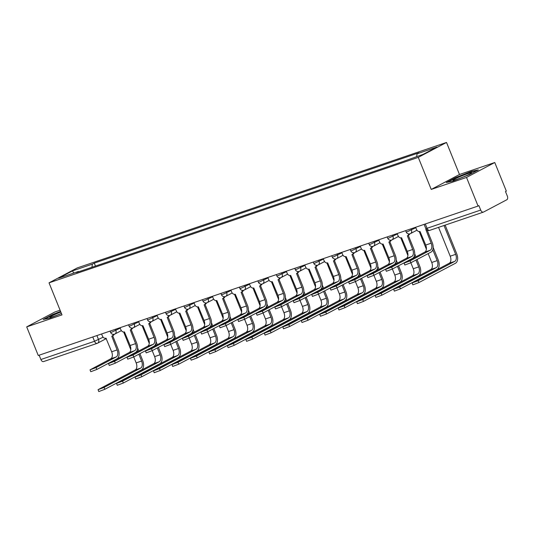 <?xml version="1.0" encoding="UTF-8"?>
<svg xmlns="http://www.w3.org/2000/svg" width="534" height="534" viewBox="0 0 534 534"><rect width="100%" height="100%" fill="white"/><g stroke="black" fill="none" stroke-linecap="round" stroke-linejoin="round"><path stroke-width="0.8" d="M60.095 310.207L54.949 311.956L26.7 326.881L38.261 355.49L478.077 206.044L466.516 177.435L494.764 162.51L459.474 174.498L446.524 142.445L77.283 267.908L49.035 282.833L418.276 157.37L431.232 189.43L466.516 177.435M494.764 162.51L506.325 191.119L505.498 191.552L507.3 196.005A3.111 1.849 71.2 0 1 506.813 199.756L483.51 212.071A3.111 1.849 71.2 0 1 483.35 212.138L429.703 230.368A3.111 1.849 -108.8 0 1 427.053 228.292L480.7 210.062A3.111 1.849 71.2 0 0 483.35 212.138M26.7 326.881L61.991 314.893L49.035 282.833M43.688 361.518A3.111 1.849 -108.8 0 1 43.528 361.585A3.111 1.849 -108.8 0 1 40.884 359.516L94.525 341.286L103.109 337.194M39.136 355.19L40.884 359.516M480.7 210.062L478.898 205.61L478.077 206.044M416.7 156.549L417.054 153.819L436.952 147.057L423.115 154.366L401.281 162.149L76.569 272.487L78.505 271.466L58.613 278.221L72.444 270.912L92.342 264.15L91.941 267.267M417.054 153.819L418.99 152.791L94.278 263.128L92.342 264.15M446.524 142.445L418.276 157.37M459.474 174.498L431.232 189.43M446.27 182.521L453.112 181.059L469.126 174.751L478.304 169.899L471.462 171.361L455.449 177.668L446.27 182.521M60.576 311.395L52.339 314.639L43.161 319.492L50.002 318.03L61.437 313.531M95.466 266.065L94.278 263.128M78.852 271.713L78.505 271.466M73.819 273.054L72.444 270.912M455.582 178.009L455.449 177.668M471.615 171.728L471.462 171.361M52.479 314.987L52.339 314.639M427.187 230.141L432.24 242.643A7.85 4.666 -108.8 0 1 431.018 252.101L410.88 262.741L404.839 265.004L404.084 263.135L410.125 260.872L430.257 250.232A5.834 3.464 71.2 0 0 431.172 243.21L425.832 229.493A3.111 2.49 -117.9 0 0 426.119 229.366A3.111 2.49 -117.9 0 0 426.225 229.306L426.119 229.366M430.257 250.232L424.81 252.081L404.084 263.135M415.639 227.264L416.5 229.393A3.111 2.49 -117.9 0 0 420.024 231.462L425.725 245.059A5.834 3.464 71.2 0 1 424.81 252.081M445.149 225.121L456.724 253.777A7.85 4.666 -108.8 0 1 455.502 263.235L418.896 282.579L412.855 284.842L412.101 282.973L418.142 280.71L454.748 261.366A5.834 3.464 71.2 0 0 455.656 254.344L444.008 225.508M438.561 227.357L450.209 256.193A5.834 3.464 71.2 0 1 449.301 263.215L412.101 282.973M408.27 235.314L413.77 248.917A7.85 4.666 -108.8 0 1 412.542 258.376L392.403 269.016L386.369 271.285L385.608 269.416L391.649 267.147L411.787 256.507A5.834 3.464 71.2 0 0 412.695 249.485L407.355 235.768A3.111 2.49 -117.9 0 0 407.649 235.641A3.111 2.49 -117.9 0 0 408.797 233.925M411.787 256.507L406.341 258.356L385.608 269.416M409.738 233.865A3.111 2.49 62.1 0 1 408.717 235.073L407.649 235.641M397.162 233.538L398.024 235.668A3.111 2.49 -117.9 0 0 401.555 237.737L407.248 251.334A5.834 3.464 71.2 0 1 406.341 258.356M389.793 241.588L395.293 255.199A7.85 4.666 -108.8 0 1 394.065 264.65L373.934 275.297L367.893 277.56L367.138 275.691L373.179 273.428L393.311 262.788A5.834 3.464 71.2 0 0 394.226 255.759L388.885 242.042A3.111 2.49 -117.9 0 0 389.173 241.922A3.111 2.49 -117.9 0 0 390.321 240.2M393.311 262.788L387.864 264.637L367.138 275.691M391.262 240.14A3.111 2.49 62.1 0 1 390.247 241.355L389.173 241.922M378.686 239.813L379.547 241.949A3.111 2.49 -117.9 0 0 383.078 244.018L388.772 257.615A5.834 3.464 71.2 0 1 387.864 264.637M471.742 172.816A10.106 0.768 -22 0 0 463.192 175.352A10.106 0.768 -22 0 0 453.059 180.178A10.106 0.768 -22 0 0 453.152 180.345A10.106 0.768 -22 0 0 462.691 177.208A10.106 0.768 -22 0 0 471.729 172.836A10.106 0.768 -22 0 0 471.742 172.816M447.592 182.234L455.776 177.909L471.295 171.801L477.029 170.573M60.836 312.036A10.106 0.768 -22 0 0 49.949 317.149A10.106 0.768 -22 0 0 50.042 317.316A10.106 0.768 -22 0 0 61.403 313.431M44.482 319.212L52.666 314.886L60.709 311.716M433.167 247.469L438.254 260.051A7.85 4.666 -108.8 0 1 437.026 269.51L400.42 288.854L394.379 291.123L393.625 289.254L399.666 286.985L436.271 267.641A5.834 3.464 71.2 0 0 437.179 260.619L432.794 249.765M428.155 253.61L431.732 262.468A5.834 3.464 71.2 0 1 430.825 269.49L393.625 289.254M426.372 249.204L419.25 231.569M417.021 259.497L419.777 266.332A7.85 4.666 -108.8 0 1 418.556 275.784L381.95 295.135L375.909 297.398L375.155 295.529L381.189 293.266L417.795 273.915A5.834 3.464 71.2 0 0 418.709 266.893L415.946 260.065M410.84 262.761L413.263 268.749A5.834 3.464 71.2 0 1 412.348 275.771L375.155 295.529M407.903 255.479L400.774 237.85M414.851 257.348L414.324 256.04M414.691 253.743L415.919 256.781M371.324 247.869L376.817 261.473A7.85 4.666 -108.8 0 1 375.596 270.932L355.457 281.572L349.416 283.834L348.662 281.972L354.703 279.703L374.841 269.063A5.834 3.464 71.2 0 0 375.749 262.04L370.409 248.323A3.111 2.49 -117.9 0 0 370.703 248.197A3.111 2.49 -117.9 0 0 371.844 246.481M374.841 269.063L369.388 270.912L348.662 281.972M372.792 246.414A3.111 2.49 62.1 0 1 371.771 247.629L370.703 248.197M360.216 246.094L361.077 248.223A3.111 2.49 -117.9 0 0 364.609 250.292L370.302 263.889A5.834 3.464 71.2 0 1 369.388 270.912M352.847 254.144L358.347 267.748A7.85 4.666 -108.8 0 1 357.119 277.206L336.987 287.853L330.947 290.116L330.192 288.247L336.226 285.984L356.365 275.337A5.834 3.464 71.2 0 0 357.273 268.315L351.933 254.598A3.111 2.49 -117.9 0 0 352.226 254.471A3.111 2.49 -117.9 0 0 353.374 252.756M356.365 275.337L350.918 277.193L330.192 288.247M354.316 252.695A3.111 2.49 62.1 0 1 353.294 253.91L352.226 254.471M341.74 252.368L342.601 254.498A3.111 2.49 -117.9 0 0 346.132 256.574L351.826 270.171A5.834 3.464 71.2 0 1 350.918 277.193M334.377 260.425L339.871 274.029A7.85 4.666 -108.8 0 1 338.643 283.487L318.511 294.127L312.47 296.39L311.716 294.521L317.757 292.258L337.888 281.618A5.834 3.464 71.2 0 0 338.803 274.596L333.463 260.879A3.111 2.49 -117.9 0 0 333.75 260.752A3.111 2.49 -117.9 0 0 334.898 259.03M337.888 281.618L332.442 283.467L311.716 294.521M335.839 258.97A3.111 2.49 62.1 0 1 334.825 260.185L333.75 260.752M323.27 258.65L324.131 260.779A3.111 2.49 -117.9 0 0 327.656 262.848L333.356 276.445A5.834 3.464 71.2 0 1 332.442 283.467M398.544 265.772L401.308 272.607A7.85 4.666 -108.8 0 1 400.079 282.065L363.474 301.41L357.433 303.672L356.679 301.81L362.719 299.541L399.325 280.196A5.834 3.464 71.2 0 0 400.233 273.174L397.476 266.339M392.37 269.036L394.786 275.023A5.834 3.464 71.2 0 1 393.878 282.045L356.679 301.81M389.426 261.76L382.304 244.125M396.375 263.622L395.848 262.321M396.221 260.025L397.45 263.055M380.068 272.053L382.831 278.882A7.85 4.666 -108.8 0 1 381.603 288.34L344.997 307.691L338.963 309.954L338.202 308.085L344.243 305.822L380.849 286.471A5.834 3.464 71.2 0 0 381.763 279.449L379 272.614M373.893 275.317L376.31 281.298A5.834 3.464 71.2 0 1 375.402 288.327L338.202 308.085M370.956 268.035L363.828 250.399M377.905 269.904L377.378 268.595M377.745 266.299L378.973 269.336M361.598 278.327L364.355 285.163A7.85 4.666 -108.8 0 1 363.133 294.621L326.528 313.965L320.487 316.228L319.733 314.359L325.773 312.096L362.379 292.752A5.834 3.464 71.2 0 0 363.287 285.73L360.523 278.895M355.424 281.592L357.84 287.579A5.834 3.464 71.2 0 1 356.932 294.601L319.733 314.359M352.48 274.316L345.358 256.68M359.429 276.178L358.901 274.87M359.275 272.58L360.497 275.611M315.901 266.7L321.395 280.303A7.85 4.666 -108.8 0 1 320.173 289.762L300.035 300.402L294 302.671L293.239 300.802L299.28 298.533L319.419 287.893A5.834 3.464 71.2 0 0 320.327 280.871L314.987 267.154A3.111 2.49 -117.9 0 0 315.28 267.027A3.111 2.49 -117.9 0 0 316.428 265.311M319.419 287.893L313.972 289.742L293.239 300.802M317.37 265.251A3.111 2.49 62.1 0 1 316.348 266.459L315.28 267.027M304.794 264.924L305.655 267.053A3.111 2.49 -117.9 0 0 309.186 269.123L314.88 282.72A5.834 3.464 71.2 0 1 313.972 289.742M343.122 284.609L345.885 291.437A7.85 4.666 -108.8 0 1 344.657 300.896L308.051 320.24L302.01 322.509L301.256 320.64L307.297 318.371L343.903 299.027A5.834 3.464 71.2 0 0 344.81 292.005L342.054 285.169M336.947 287.873L339.364 293.854A5.834 3.464 71.2 0 1 338.456 300.876L301.256 320.64M334.004 280.59L326.881 262.955M340.952 282.453L340.425 281.151M340.799 278.855L342.027 281.892M297.425 272.974L302.925 286.584A7.85 4.666 -108.8 0 1 301.697 296.043L281.565 306.683L275.524 308.946L274.77 307.077L280.811 304.814L300.942 294.174A5.834 3.464 71.2 0 0 301.85 287.145L296.51 273.428A3.111 2.49 -117.9 0 0 296.804 273.308A3.111 2.49 -117.9 0 0 297.952 271.586M300.942 294.174L295.496 296.023L274.77 307.077M298.893 271.526A3.111 2.49 62.1 0 1 297.879 272.74L296.804 273.308M286.317 271.199L287.179 273.335A3.111 2.49 -117.9 0 0 290.71 275.404L296.403 289.001A5.834 3.464 71.2 0 1 295.496 296.023M324.652 290.883L327.409 297.718A7.85 4.666 -108.8 0 1 326.181 307.17L289.582 326.521L283.541 328.784L282.786 326.915L288.821 324.652L325.426 305.308A5.834 3.464 71.2 0 0 326.341 298.279L323.577 291.451M318.471 294.147L320.894 300.135A5.834 3.464 71.2 0 1 319.979 307.157L282.786 326.915M315.534 286.871L308.405 269.236M322.483 288.734L321.955 287.425M322.322 285.129L323.551 288.166M278.955 279.255L284.448 292.859A7.85 4.666 -108.8 0 1 283.227 302.317L263.088 312.957L257.048 315.227L256.293 313.358L262.334 311.088L282.473 300.448A5.834 3.464 71.2 0 0 283.38 293.426L278.04 279.709A3.111 2.49 -117.9 0 0 278.334 279.582A3.111 2.49 -117.9 0 0 279.476 277.867M282.473 300.448L277.019 302.297L256.293 313.358M280.417 277.8A3.111 2.49 62.1 0 1 279.402 279.015L278.334 279.582M267.848 277.48L268.709 279.609A3.111 2.49 -117.9 0 0 272.24 281.678L277.934 295.275A5.834 3.464 71.2 0 1 277.019 302.297M306.176 297.158L308.939 303.993A7.85 4.666 -108.8 0 1 307.711 313.451L271.105 332.795L265.064 335.065L264.31 333.196L270.351 330.926L306.957 311.582A5.834 3.464 71.2 0 0 307.864 304.56L305.108 297.725M300.001 300.422L302.418 306.409A5.834 3.464 71.2 0 1 301.51 313.431L264.31 333.196M297.058 293.146L289.935 275.511M304.006 295.008L303.479 293.707M303.853 291.41L305.081 294.448M260.479 285.53L265.979 299.14A7.85 4.666 -108.8 0 1 264.751 308.592L244.619 319.239L238.578 321.501L237.824 319.632L243.858 317.37L263.996 306.723A5.834 3.464 71.2 0 0 264.904 299.701L259.564 285.984A3.111 2.49 -117.9 0 0 259.858 285.857A3.111 2.49 -117.9 0 0 261.006 284.141M263.996 306.723L258.549 308.579L237.824 319.632M261.947 284.081A3.111 2.49 62.1 0 1 260.926 285.296L259.858 285.857M249.371 283.754L250.232 285.89A3.111 2.49 -117.9 0 0 253.763 287.959L259.457 301.556A5.834 3.464 71.2 0 1 258.549 308.579M287.699 303.439L290.463 310.267A7.85 4.666 -108.8 0 1 289.234 319.726L252.629 339.077L246.595 341.339L245.834 339.47L251.874 337.208L288.48 317.857A5.834 3.464 71.2 0 0 289.395 310.835L286.631 304.006M281.525 306.703L283.941 312.69A5.834 3.464 71.2 0 1 283.033 319.712L245.834 339.47M278.588 299.42L271.459 281.792M285.536 301.289L285.002 299.981M285.376 297.685L286.604 300.722M242.009 291.811L247.502 305.415A7.85 4.666 -108.8 0 1 246.274 314.873L226.142 325.513L220.101 327.776L219.347 325.907L225.388 323.644L245.52 313.004A5.834 3.464 71.2 0 0 246.434 305.982L241.094 292.265A3.111 2.49 -117.9 0 0 241.381 292.138A3.111 2.49 -117.9 0 0 242.529 290.416M245.52 313.004L240.073 314.853L219.347 325.907M243.471 290.356A3.111 2.49 62.1 0 1 242.456 291.571L241.381 292.138M230.902 290.035L231.756 292.165A3.111 2.49 -117.9 0 0 235.287 294.234L240.988 307.831A5.834 3.464 71.2 0 1 240.073 314.853M223.532 298.085L229.026 311.689A7.85 4.666 -108.8 0 1 227.804 321.148L207.666 331.788L201.632 334.057L200.871 332.188L206.912 329.919L227.05 319.279A5.834 3.464 71.2 0 0 227.958 312.257L222.618 298.539A3.111 2.49 -117.9 0 0 222.912 298.413A3.111 2.49 -117.9 0 0 224.06 296.697M227.05 319.279L221.603 321.134L200.871 332.188M225.001 296.637A3.111 2.49 62.1 0 1 223.98 297.852L222.912 298.413M212.425 296.31L213.286 298.439A3.111 2.49 -117.9 0 0 216.817 300.515L222.511 314.105A5.834 3.464 71.2 0 1 221.603 321.134M205.056 304.36L210.556 317.97A7.85 4.666 -108.8 0 1 209.328 327.429L189.196 338.069L183.155 340.332L182.401 338.463L188.442 336.2L208.574 325.56A5.834 3.464 71.2 0 0 209.482 318.538L204.142 304.821A3.111 2.49 -117.9 0 0 204.435 304.694A3.111 2.49 -117.9 0 0 205.583 302.972M208.574 325.56L203.127 327.409L182.401 338.463M206.524 302.911A3.111 2.49 62.1 0 1 205.503 304.126L204.435 304.694M193.949 302.591L194.81 304.72A3.111 2.49 -117.9 0 0 198.341 306.79L204.035 320.387A5.834 3.464 71.2 0 1 203.127 327.409M186.586 310.641L192.08 324.245A7.85 4.666 -108.8 0 1 190.858 333.703L170.72 344.343L164.679 346.613L163.925 344.744L169.966 342.474L190.097 331.834A5.834 3.464 71.2 0 0 191.012 324.812L185.672 311.095A3.111 2.49 -117.9 0 0 185.966 310.968A3.111 2.49 -117.9 0 0 187.107 309.253M190.097 331.834L184.651 333.683L163.925 344.744M188.048 309.193A3.111 2.49 62.1 0 1 187.033 310.401L185.966 310.968M175.479 308.866L176.34 310.995A3.111 2.49 -117.9 0 0 179.871 313.064L185.565 326.661A5.834 3.464 71.2 0 1 184.651 333.683M168.11 316.916L173.61 330.526A7.85 4.666 -108.8 0 1 172.382 339.978L152.25 350.624L146.209 352.887L145.455 351.018L151.489 348.755L171.628 338.109A5.834 3.464 71.2 0 0 172.535 331.087L167.195 317.37A3.111 2.49 -117.9 0 0 167.489 317.249A3.111 2.49 -117.9 0 0 168.637 315.527M171.628 338.109L166.181 339.964L145.455 351.018M169.578 315.467A3.111 2.49 62.1 0 1 168.557 316.682L167.489 317.249M157.003 315.14L157.864 317.276A3.111 2.49 -117.9 0 0 161.395 319.345L167.089 332.942A5.834 3.464 71.2 0 1 166.181 339.964M149.633 323.197L155.134 336.8A7.85 4.666 -108.8 0 1 153.905 346.259L133.774 356.899L127.733 359.162L126.979 357.293L133.019 355.03L153.151 344.39A5.834 3.464 71.2 0 0 154.066 337.368L148.726 323.651A3.111 2.49 -117.9 0 0 149.013 323.524A3.111 2.49 -117.9 0 0 150.161 321.808M153.151 344.39L147.704 346.239L126.979 357.293M151.102 321.742A3.111 2.49 62.1 0 1 150.087 322.957L149.013 323.524M138.526 321.421L139.387 323.551A3.111 2.49 -117.9 0 0 142.918 325.62L148.619 339.217A5.834 3.464 71.2 0 1 147.704 346.239M269.229 309.713L271.986 316.549A7.85 4.666 -108.8 0 1 270.765 326.007L234.159 345.351L228.118 347.614L227.364 345.745L233.405 343.482L270.01 324.138A5.834 3.464 71.2 0 0 270.918 317.116L268.155 310.281M263.048 312.977L265.471 318.965A5.834 3.464 71.2 0 1 264.557 325.987L227.364 345.745M260.111 305.702L252.989 288.066M267.06 307.564L266.533 306.256M266.907 303.966L268.128 306.997M250.753 315.994L253.517 322.823A7.85 4.666 -108.8 0 1 252.288 332.281L215.683 351.626L209.642 353.895L208.887 352.026L214.928 349.757L251.534 330.412A5.834 3.464 71.2 0 0 252.442 323.39L249.685 316.555M244.579 319.259L246.995 325.239A5.834 3.464 71.2 0 1 246.087 332.261L208.887 352.026M241.635 311.976L234.513 294.341M248.584 313.845L248.056 312.537M248.43 310.241L249.658 313.278M232.277 322.269L235.04 329.104A7.85 4.666 -108.8 0 1 233.812 338.563L197.206 357.907L191.172 360.17L190.418 358.301L196.452 356.038L233.058 336.694A5.834 3.464 71.2 0 0 233.972 329.665L231.209 322.836M226.102 325.533L228.525 331.521A5.834 3.464 71.2 0 1 227.611 338.543L190.418 358.301M223.165 318.257L216.036 300.622M230.114 320.12L229.587 318.811M229.954 316.515L231.182 319.552M213.807 328.543L216.564 335.379A7.85 4.666 -108.8 0 1 215.342 344.837L178.736 364.181L172.696 366.451L171.941 364.582L177.982 362.312L214.588 342.968A5.834 3.464 71.2 0 0 215.496 335.946L212.732 329.111M207.633 331.808L210.049 337.795A5.834 3.464 71.2 0 1 209.141 344.817L171.941 364.582M204.689 324.532L197.567 306.896M211.638 326.394L211.11 325.093M211.484 322.796L212.706 325.833M195.331 334.825L198.094 341.66A7.85 4.666 -108.8 0 1 196.866 351.112L160.26 370.462L154.219 372.725L153.465 370.856L159.506 368.594L196.112 349.243A5.834 3.464 71.2 0 0 197.019 342.221L194.263 335.392M189.156 338.089L191.572 344.076A5.834 3.464 71.2 0 1 190.665 351.098L153.465 370.856M186.219 330.806L179.09 313.178M193.161 332.675L192.634 331.367M193.008 329.071L194.236 332.108M176.861 341.099L179.618 347.934A7.85 4.666 -108.8 0 1 178.396 357.393L141.79 376.737L135.749 379L134.995 377.131L141.036 374.868L177.642 355.524A5.834 3.464 71.2 0 0 178.55 348.502L175.786 341.667M170.68 344.363L173.103 350.351A5.834 3.464 71.2 0 1 172.188 357.373L134.995 377.131M167.743 337.087L160.621 319.452M174.691 338.95L174.164 337.648M174.538 335.352L175.759 338.382M131.164 329.471L136.657 343.075A7.85 4.666 -108.8 0 1 135.436 352.533L115.297 363.18L109.256 365.443L108.502 363.574L114.543 361.311L134.681 350.664A5.834 3.464 71.2 0 0 135.589 343.642L130.249 329.925A3.111 2.49 -117.9 0 0 130.543 329.798A3.111 2.49 -117.9 0 0 131.691 328.083M134.681 350.664L129.235 352.52L108.502 363.574M132.632 328.023A3.111 2.49 62.1 0 1 131.611 329.238L130.543 329.798M120.057 327.696L120.918 329.825A3.111 2.49 -117.9 0 0 124.449 331.901L130.142 345.491A5.834 3.464 71.2 0 1 129.235 352.52M158.384 347.38L161.148 354.209A7.85 4.666 -108.8 0 1 159.92 363.667L123.314 383.018L117.273 385.281L116.519 383.412L122.56 381.149L159.165 361.798A5.834 3.464 71.2 0 0 160.073 354.776L157.316 347.941M152.21 350.644L154.626 356.625A5.834 3.464 71.2 0 1 153.719 363.654L116.519 383.412M149.266 343.362L142.144 325.727M156.215 345.231L155.688 343.923M156.061 341.627L157.29 344.664M112.687 335.752L118.188 349.356A7.85 4.666 -108.8 0 1 116.959 358.815L96.828 369.455L90.787 371.717L90.032 369.848L96.073 367.586L116.205 356.946A5.834 3.464 71.2 0 0 117.113 349.924L111.773 336.206A3.111 2.49 -117.9 0 0 112.067 336.08A3.111 2.49 -117.9 0 0 113.215 334.357M116.205 356.946L110.758 358.795L90.032 369.848M114.156 334.297A3.111 2.49 62.1 0 1 113.135 335.512L112.067 336.08M101.58 333.977L102.441 336.106A3.111 2.49 -117.9 0 0 105.972 338.176L111.666 351.772A5.834 3.464 71.2 0 1 110.758 358.795M139.908 353.655L142.671 360.49A7.85 4.666 -108.8 0 1 141.443 369.949L104.838 389.293L98.803 391.555L98.049 389.686L104.083 387.424L140.689 368.08A5.834 3.464 71.2 0 0 141.603 361.057L138.84 354.222M133.734 356.919L136.157 362.906A5.834 3.464 71.2 0 1 135.242 369.929L98.049 389.686M130.797 349.643L123.668 332.008M137.745 351.505L137.218 350.197M137.585 347.908L138.813 350.938M110.064 331.093L110.605 332.428L111.84 332.135L120.237 328.143M115.384 329.284L115.858 330.459A3.111 2.49 62.1 0 1 114.937 334.01A3.111 2.49 62.1 0 1 114.65 334.137M128.54 324.812L129.074 326.147L130.316 325.853L138.707 321.862M133.854 323.01L134.328 324.178A3.111 2.49 62.1 0 1 133.413 327.736A3.111 2.49 62.1 0 1 133.12 327.863M147.01 318.538L147.551 319.873L148.786 319.579L157.183 315.587M152.33 316.729L152.804 317.904A3.111 2.49 62.1 0 1 151.89 321.455A3.111 2.49 62.1 0 1 151.596 321.581M165.487 312.263L166.027 313.598L167.262 313.298L175.659 309.313M170.8 310.454L171.274 311.622A3.111 2.49 62.1 0 1 170.359 315.18A3.111 2.49 62.1 0 1 170.072 315.307M183.956 305.982L184.497 307.317L185.732 307.023L194.129 303.032M189.276 304.18L189.75 305.348A3.111 2.49 62.1 0 1 188.836 308.899A3.111 2.49 62.1 0 1 188.542 309.026M202.433 299.707L202.973 301.043L204.208 300.749L212.605 296.757M207.753 297.899L208.227 299.073A3.111 2.49 62.1 0 1 207.305 302.624A3.111 2.49 62.1 0 1 207.018 302.751M220.909 293.426L221.443 294.761L222.685 294.468L231.075 290.476M226.222 291.624L226.696 292.792A3.111 2.49 62.1 0 1 225.782 296.35A3.111 2.49 62.1 0 1 225.488 296.47M239.379 287.152L239.92 288.487L241.154 288.193L249.552 284.201M244.699 285.343L245.173 286.518A3.111 2.49 62.1 0 1 244.258 290.069A3.111 2.49 62.1 0 1 243.965 290.196M257.855 280.877L258.396 282.206L259.631 281.912L268.028 277.927M263.169 279.068L263.642 280.237A3.111 2.49 62.1 0 1 262.728 283.794A3.111 2.49 62.1 0 1 262.441 283.921M276.325 274.596L276.866 275.931L278.101 275.637L286.498 271.646M281.645 272.787L282.119 273.962A3.111 2.49 62.1 0 1 281.204 277.513A3.111 2.49 62.1 0 1 280.911 277.64M294.801 268.322L295.342 269.657L296.577 269.356L304.974 265.371M300.121 266.513L300.595 267.688A3.111 2.49 62.1 0 1 299.674 271.239A3.111 2.49 62.1 0 1 299.387 271.365M313.278 262.04L313.812 263.375L315.053 263.082L323.444 259.09M318.591 260.238L319.065 261.406A3.111 2.49 62.1 0 1 318.151 264.964A3.111 2.49 62.1 0 1 317.857 265.084M331.748 255.766L332.288 257.101L333.523 256.807L341.92 252.816M337.067 253.957L337.541 255.132A3.111 2.49 62.1 0 1 336.627 258.683A3.111 2.49 62.1 0 1 336.333 258.81M350.224 249.485L350.765 250.82L351.999 250.526L360.397 246.534M355.544 247.683L356.011 248.851A3.111 2.49 62.1 0 1 355.097 252.408A3.111 2.49 62.1 0 1 354.81 252.535M368.694 243.21L369.234 244.545L370.469 244.252L378.866 240.26M374.014 241.401L374.488 242.576A3.111 2.49 62.1 0 1 373.573 246.127A3.111 2.49 62.1 0 1 373.279 246.254M387.17 236.936L387.711 238.271L388.946 237.97L397.343 233.985M392.49 235.127L392.964 236.295A3.111 2.49 62.1 0 1 392.049 239.853A3.111 2.49 62.1 0 1 391.756 239.98M405.646 230.655L406.18 231.99L407.422 231.696L415.819 227.704M410.96 228.852L411.434 230.02A3.111 2.49 62.1 0 1 410.519 233.578A3.111 2.49 62.1 0 1 410.225 233.698M96.908 335.566L98.543 339.611A3.111 2.49 -117.9 0 1 97.629 343.162A3.111 2.49 -117.9 0 1 97.335 343.289A3.111 1.849 -108.8 0 1 97.175 343.355A3.111 1.849 -108.8 0 1 94.525 341.286L92.782 336.967M424.116 224.38L425.818 228.585L427.053 228.292L425.311 223.973M429.863 230.301A3.111 1.849 -108.8 0 1 429.703 230.368A3.111 3.111 0 0 1 425.818 228.585M410.125 260.872L410.88 262.741M431.172 243.21L425.725 245.059M418.142 280.71L418.896 282.579M450.209 256.193L455.656 254.344M449.301 263.215L454.748 261.366M391.649 267.147L392.403 269.016M412.695 249.485L407.248 251.334M373.179 273.428L373.934 275.297M394.226 255.759L388.772 257.615M399.666 286.985L400.42 288.854M431.732 262.468L437.179 260.619M430.825 269.49L436.271 267.641M381.189 293.266L381.95 295.135M413.263 268.749L418.709 266.893M412.348 275.771L417.795 273.915M354.703 279.703L355.457 281.572M375.749 262.04L370.302 263.889M336.226 285.984L336.987 287.853M357.273 268.315L351.826 270.171M317.757 292.258L318.511 294.127M338.803 274.596L333.356 276.445M362.719 299.541L363.474 301.41M394.786 275.023L400.233 273.174M393.878 282.045L399.325 280.196M344.243 305.822L344.997 307.691M376.31 281.298L381.763 279.449M375.402 288.327L380.849 286.471M325.773 312.096L326.528 313.965M357.84 287.579L363.287 285.73M356.932 294.601L362.379 292.752M299.28 298.533L300.035 300.402M320.327 280.871L314.88 282.72M307.297 318.371L308.051 320.24M339.364 293.854L344.81 292.005M338.456 300.876L343.903 299.027M280.811 304.814L281.565 306.683M301.85 287.145L296.403 289.001M288.821 324.652L289.582 326.521M320.894 300.135L326.341 298.279M319.979 307.157L325.426 305.308M262.334 311.088L263.088 312.957M283.38 293.426L277.934 295.275M270.351 330.926L271.105 332.795M302.418 306.409L307.864 304.56M301.51 313.431L306.957 311.582M243.858 317.37L244.619 319.239M264.904 299.701L259.457 301.556M251.874 337.208L252.629 339.077M283.941 312.69L289.395 310.835M283.033 319.712L288.48 317.857M225.388 323.644L226.142 325.513M246.434 305.982L240.988 307.831M206.912 329.919L207.666 331.788M227.958 312.257L222.511 314.105M188.442 336.2L189.196 338.069M209.482 318.538L204.035 320.387M169.966 342.474L170.72 344.343M191.012 324.812L185.565 326.661M151.489 348.755L152.25 350.624M172.535 331.087L167.089 332.942M133.019 355.03L133.774 356.899M154.066 337.368L148.619 339.217M233.405 343.482L234.159 345.351M265.471 318.965L270.918 317.116M264.557 325.987L270.01 324.138M214.928 349.757L215.683 351.626M246.995 325.239L252.442 323.39M246.087 332.261L251.534 330.412M196.452 356.038L197.206 357.907M228.525 331.521L233.972 329.665M227.611 338.543L233.058 336.694M177.982 362.312L178.736 364.181M210.049 337.795L215.496 335.946M209.141 344.817L214.588 342.968M159.506 368.594L160.26 370.462M191.572 344.076L197.019 342.221M190.665 351.098L196.112 349.243M141.036 374.868L141.79 376.737M173.103 350.351L178.55 348.502M172.188 357.373L177.642 355.524M114.543 361.311L115.297 363.18M135.589 343.642L130.142 345.491M122.56 381.149L123.314 383.018M154.626 356.625L160.073 354.776M153.719 363.654L159.165 361.798M96.073 367.586L96.828 369.455M117.113 349.924L111.666 351.772M104.083 387.424L104.838 389.293M136.157 362.906L141.603 361.057M135.242 369.929L140.689 368.08M406.18 231.99A3.111 3.111 0 0 0 410.519 233.578L416.934 230.187M387.711 238.271A3.111 3.111 0 0 0 392.049 239.853L398.457 236.462M369.234 244.545A3.111 3.111 0 0 0 373.573 246.127L379.988 242.743M350.765 250.82A3.111 3.111 0 0 0 355.097 252.408L361.511 249.018M332.288 257.101A3.111 3.111 0 0 0 336.627 258.683L343.035 255.292M313.812 263.375A3.111 3.111 0 0 0 318.151 264.964L324.565 261.573M295.342 269.657A3.111 3.111 0 0 0 299.674 271.239L306.089 267.848M276.866 275.931A3.111 3.111 0 0 0 281.204 277.513L287.619 274.129M258.396 282.206A3.111 3.111 0 0 0 262.728 283.794L269.143 280.403M239.92 288.487A3.111 3.111 0 0 0 244.258 290.069L250.666 286.685M221.443 294.761A3.111 3.111 0 0 0 225.782 296.35L232.197 292.959M202.973 301.043A3.111 3.111 0 0 0 207.305 302.624L213.72 299.234M184.497 307.317A3.111 3.111 0 0 0 188.836 308.899L195.244 305.515M166.027 313.598A3.111 3.111 0 0 0 170.359 315.18L176.774 311.789M147.551 319.873A3.111 3.111 0 0 0 151.89 321.455L158.298 318.07M129.074 326.147A3.111 3.111 0 0 0 133.413 327.736L139.828 324.345M110.605 332.428A3.111 3.111 0 0 0 114.937 334.01L121.352 330.619M120.931 330.846L114.089 334.464M106.333 338.563L97.629 343.162A3.111 3.111 0 0 1 97.175 343.355L43.528 361.585"/></g></svg>
